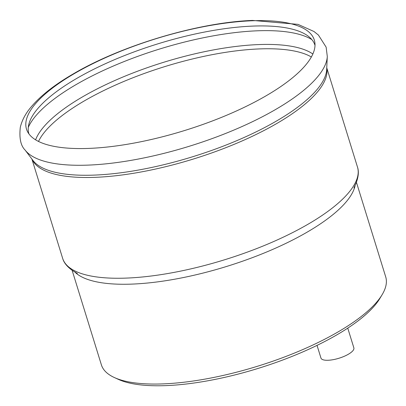 <?xml version="1.0" encoding="UTF-8"?>
<svg xmlns="http://www.w3.org/2000/svg" width="406" height="406" viewBox="0 0 406 406"><rect width="100%" height="100%" fill="white"/><g stroke="black" fill="none" stroke-linecap="round" stroke-linejoin="round"><path stroke-width="0.61" d="M317.035 345.384L320.958 358.062A17.225 5.496 -17.2 0 0 328.2 360.259A17.225 5.496 -17.2 0 0 345.902 355.544A17.225 5.496 -17.2 0 0 353.865 347.871L347.754 328.139M356.417 182.253L385.7 276.851A148.809 47.492 162.8 0 1 382.127 294.695A148.809 47.492 162.8 0 1 163.973 383.853A148.809 47.492 162.8 0 1 114.421 377.565A148.809 47.492 162.8 0 1 101.388 364.862L72.106 270.264M382.127 294.695L379.793 298.567A145.226 46.345 162.8 0 1 166.891 385.578A145.226 46.345 162.8 0 1 118.532 379.443L114.421 377.565M28.943 133.934A149.728 47.781 162.8 0 1 97.932 67.213A149.728 47.781 162.8 0 1 251.994 26.126A149.728 47.781 162.8 0 1 315.01 45.381M89.853 148.363A150.646 48.075 162.8 0 1 27.542 131.681A150.646 48.075 162.8 0 1 92.649 63.772A150.646 48.075 162.8 0 1 250.964 20.818A150.646 48.075 162.8 0 1 314.894 42.731A150.646 48.075 162.8 0 1 241.098 108.818A150.646 48.075 162.8 0 1 89.853 148.363M326.754 67.792L357.488 167.084A154.321 49.248 162.8 0 1 333.098 207.42A154.321 49.248 162.8 0 1 127.55 278.044A154.321 49.248 162.8 0 1 62.651 258.353C63.843 262.687 67.178 266.783 72.649 270.645L77.343 273.522M355.133 185.369A148.809 47.492 162.8 0 1 331.286 215.951A148.809 47.492 162.8 0 1 133.082 284.058A148.809 47.492 162.8 0 1 74.927 272.111M326.739 68.106A154.321 49.248 162.8 0 1 252.562 136.177A154.321 49.248 162.8 0 1 96.359 177.285A154.321 49.248 162.8 0 1 32.104 159.309M38.504 141.44A148.809 47.492 162.8 0 1 258.449 48.959A148.809 47.492 162.8 0 1 311.361 56.977M35.591 139.831A149.55 47.725 162.8 0 1 257.597 44.619A149.55 47.725 162.8 0 1 312.853 54.003M28.283 127.377A154.026 49.156 162.8 0 1 256.313 30.841A154.026 49.156 162.8 0 1 311.849 39.6M327.292 56.449A159.243 50.821 162.8 0 1 245.265 125.073A159.243 50.821 162.8 0 1 89.3 165.064A159.243 50.821 162.8 0 1 25.06 150.007L32.942 160.421A154.767 49.39 162.8 0 0 95.374 175.057A154.767 49.39 162.8 0 0 246.955 136.188A154.767 49.39 162.8 0 0 326.673 69.497L327.292 56.449L326.135 47.157L318.421 35.048L313.95 31.48L297.984 24.36L252.552 20.422C198.427 22.366 121.485 45.37 73.05 74.034C54.394 84.859 40.311 95.968 30.8 107.357C25.466 113.695 21.965 120.343 20.3 127.301C19.123 138.141 20.711 145.708 25.06 150.007M357.488 167.084C358.97 171.357 358.513 176.671 356.128 183.015L353.936 187.902M31.912 159.061L62.651 258.353"/></g></svg>
